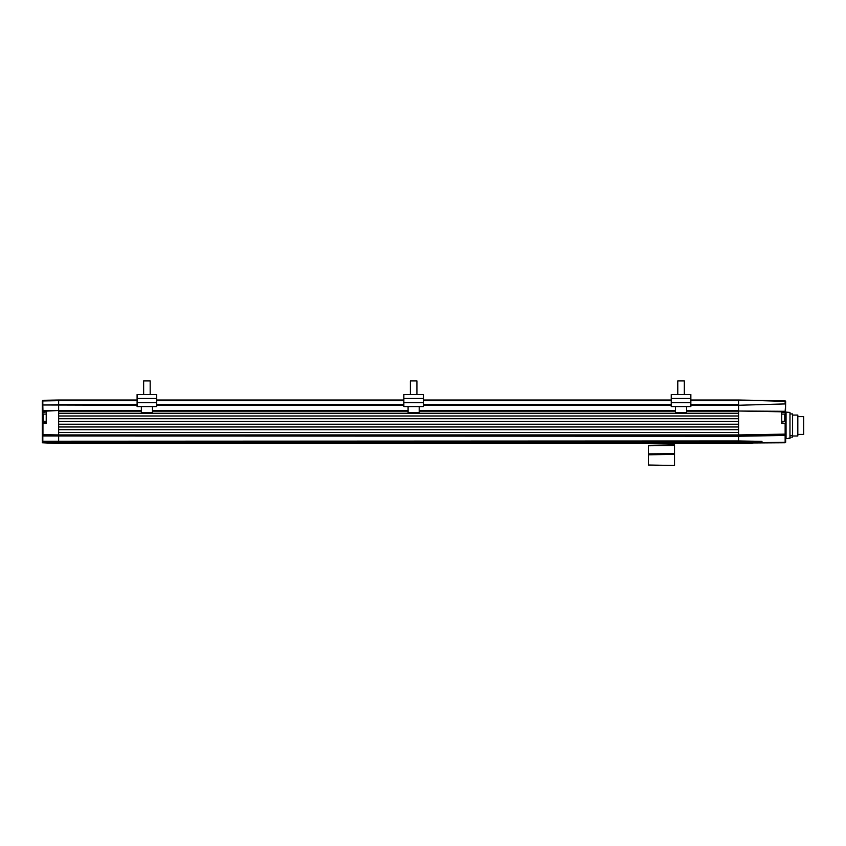 <?xml version="1.0" encoding="UTF-8"?>
<svg xmlns="http://www.w3.org/2000/svg" width="846" height="846" viewBox="0 0 846 846"><rect width="100%" height="100%" fill="white"/><g stroke="black" fill="none" stroke-linecap="round" stroke-linejoin="round"><path stroke-width="1.27" d="M150.176 380.933L143.64 380.933L143.64 394.532L143.64 380.933L150.176 380.933L150.176 394.532M142.551 413.102L151.942 413.102L142.551 413.102M785.659 437.128L785.659 442.236L785.659 437.128M690.854 400.031L738.579 400.031L738.579 411.008L785.141 411.304L785.659 403.923L738.579 405.255L785.141 403.923L785.141 400.835L738.579 400.031L785.659 401.364L785.141 434.654L738.579 435.457M785.659 412.055L789.974 412.446L789.974 438.196L788.662 438.196L789.974 438.598L786.05 438.598L786.05 412.446L785.659 438.989M781.736 422.905L785.659 423.486L785.141 411.865L738.579 411.008L738.579 434.939L785.141 434.125L785.141 423.486L781.736 423.434L781.736 411.928L785.659 411.865L785.141 411.304L785.659 411.822L785.141 411.304L785.141 412.393L781.736 412.446M785.659 435.436L738.579 436.25L738.579 435.595L58.649 435.595L58.649 432.454L738.579 432.454L738.579 435.595M738.579 443.05L785.141 442.754L785.141 434.654M752.263 443.325L738.579 443.568L752.454 442.807L738.579 442.257L58.649 442.257L58.649 435.595M738.579 441.739L761.971 441.358L753.913 442.521L752.263 441.972M756.927 441.887L753.744 442.003L753.913 442.521M739.848 442.278L739.848 443.018M690.854 404.6L738.579 404.6L738.579 400.676L690.854 400.676M686.603 410.49L738.579 410.49L738.579 405.255L690.854 405.255M141.345 411.145L58.649 411.145L58.649 413.229L738.579 413.229L738.579 411.145L686.603 411.145M738.579 418.728L738.579 415.978L58.649 415.978L58.649 418.728L738.579 418.728M738.579 424.216L738.579 421.467L58.649 421.467L58.649 424.216L738.579 424.216M738.579 429.705L738.579 426.966L58.649 426.966L58.649 429.705L738.579 429.705M58.649 441.612L738.579 441.612L738.579 436.25L42.3 435.965L42.3 441.231L42.3 404.462L42.3 411.283L58.649 410.49L58.649 404.737L58.649 410.49L141.345 410.49M738.579 441.612L738.579 443.568L58.649 443.568L58.649 442.257L42.3 442.765L42.818 441.231L42.3 442.532M137.094 405.255L42.818 404.98L42.945 411.283L58.649 410.49L58.649 434.939L738.579 434.939M137.094 404.6L58.649 404.6L58.649 400.031L137.094 400.031M671.238 405.255L423.455 405.255M403.849 405.255L156.711 405.255M152.46 410.49L408.089 410.49M419.204 410.49L675.489 410.49M156.711 400.031L403.849 400.031M423.455 400.031L671.238 400.031M423.455 398.455L423.455 406.566L403.849 406.566L403.849 394.532L423.455 394.532L423.455 398.455L403.849 398.455M43.22 421.276L43.22 414.085L43.22 421.276L46.223 421.276M784.739 414.085L784.739 421.276L784.739 414.085L781.736 414.085M42.3 400.951L42.945 400.295L42.3 400.951L42.945 400.295L42.3 400.951L42.945 400.295L42.3 400.951L42.3 404.462L42.818 400.317M58.649 435.457L42.3 434.664L58.649 434.939M42.818 400.941L42.945 400.295L58.649 400.031L58.649 400.676L42.818 400.951L42.818 404.98L58.649 404.737L58.649 400.676L137.094 400.676M42.945 435.182L42.945 423.434L46.223 423.434L46.223 411.928L42.818 412.446L42.818 410.765L42.3 411.283M46.223 422.905L42.818 422.905L46.223 422.905M42.818 435.182L42.818 441.231L738.579 440.956L761.971 441.358L761.971 442.638L785.659 442.236M42.956 422.905L42.3 423.434L42.956 412.446M58.649 443.568L42.3 442.765M42.945 410.765L58.649 410.49M58.649 443.05L42.818 442.765L42.818 442.014L58.649 441.739M653.609 465.11L657.374 465.564L653.609 465.11M674.516 465.469L648.364 465.014L648.364 453.879L674.516 453.668L674.516 465.469M654.106 465.11L653.546 465.11M656.834 465.554L657.448 465.173M674.516 445.007L674.516 453.668M658.442 465.586L657.448 465.564M674.516 445.556L648.364 445.768L648.364 453.879M674.516 454.355L648.364 454.81M156.711 398.455L156.711 406.566L137.094 406.566L137.094 394.532L156.711 394.532L156.711 398.455L137.094 398.455M797.82 416.634L803.7 416.634L803.7 434.41L797.82 434.41M789.974 435.457L792.586 435.457L792.586 413.927L789.974 413.927M792.586 435.457L792.586 437.128L789.974 437.128M792.586 435.986L797.82 435.986L797.82 415.058L792.586 415.058M684.319 380.933L677.783 380.933L677.783 394.532L677.783 380.933L684.319 380.933L684.319 394.532M690.854 398.455L690.854 406.566L671.238 406.566L671.238 394.532L690.854 394.532L690.854 398.455L671.238 398.455M416.919 380.933L410.384 380.933L410.384 394.532L410.384 380.933L416.919 380.933L416.919 394.532M678.439 413.102L683.663 413.102M409.295 413.102L418.685 413.102L409.295 413.102M141.345 406.566L141.345 412.584L152.46 412.584L152.46 406.566M785.141 411.304L785.141 412.393M156.711 404.6L403.849 404.6M423.455 404.6L671.238 404.6M156.711 400.676L403.849 400.676M423.455 400.676L671.238 400.676M675.489 411.145L419.204 411.145M408.089 411.145L152.46 411.145M58.649 442.913L738.579 442.913M423.455 402.643L403.849 402.643M42.3 423.434L42.818 422.905M156.711 402.643L137.094 402.643M690.854 402.643L671.238 402.643M675.489 406.566L675.489 412.584L686.603 412.584L686.603 406.566M408.089 406.566L408.089 412.584L419.204 412.584L419.204 406.566M141.345 412.584L141.874 413.102M43.22 414.085L46.223 414.085M784.739 421.276L781.736 421.276M648.364 445.313L674.516 444.859M675.489 412.584L676.017 413.102M408.089 412.584L408.618 413.102"/></g></svg>
